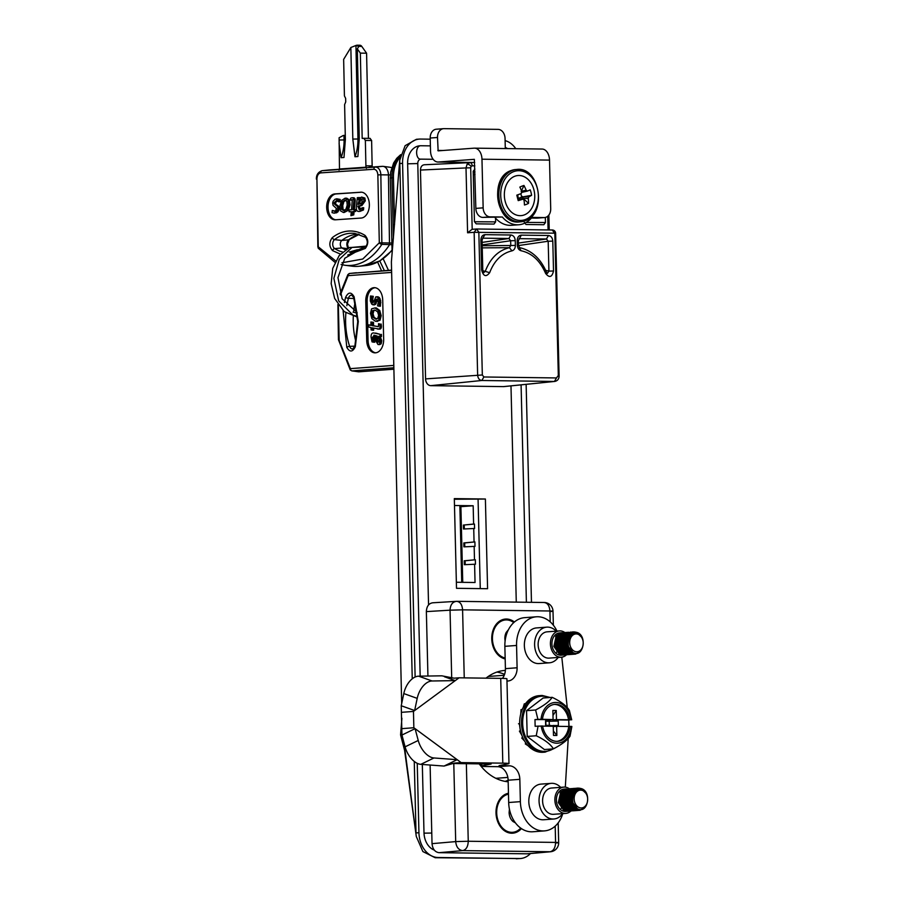 <?xml version="1.0" encoding="UTF-8"?>
<svg xmlns="http://www.w3.org/2000/svg" width="904" height="904" viewBox="0 0 904 904"><rect width="100%" height="100%" fill="white"/><g stroke="black" fill="none" stroke-linecap="round" stroke-linejoin="round"><path stroke-width="1.36" d="M474.815 165.85L472.159 165.816A3.356 2.192 -89.2 0 0 470.012 162.63L470.012 162.63A3.356 2.192 -89.2 0 0 469.933 162.63L467.119 164.155A3.356 1.65 36.5 0 1 471.108 166.381L470.69 167.805L466.012 167.929L467.119 164.155M401.681 703.583L391.387 261.934L399.737 160.234L412.247 678.814M403.116 739.438L416.292 836.471L422.88 851.568L435.186 857.726L520.388 858.54A24.577 18.543 -94.3 0 1 519.167 858.585L516.24 858.8M415.128 677.017L402.574 163.353A24.577 18.543 -94.3 0 1 419.32 139.092A24.577 18.543 -94.3 0 1 420.552 139.058L430.236 139.182M419.32 139.092L416.394 139.306L405.128 145.691L399.737 160.234M414.258 761.439L416.009 832.934L418.936 832.72A24.577 18.543 85.7 0 0 438.112 857.512L519.167 858.585M530.467 853.534A24.577 18.543 -94.3 0 1 520.388 858.54M526.139 384.347L531.473 602.324M505.11 140.617A24.577 18.543 -94.3 0 1 515.788 148.708M403.998 742.715L416.292 836.471M418.936 832.72L417.241 763.326M545.677 270.352L548.92 271.121L547.361 273.415L546.524 272.319C540.648 258.578 531.654 250.34 519.54 247.628L518.478 245.266L518.365 240.735L521.292 235.142C518.738 235.435 517.37 237.277 517.212 240.656L517.314 245.187C517.574 248.238 518.839 250.092 521.122 250.758C531.947 253.131 540.106 260.691 545.609 273.415C549.372 278.138 552.016 277.325 553.519 271.008L552.796 241.131C552.457 237.741 551.011 235.865 548.445 235.503L546.445 238.995L548.186 241.244L552.796 241.131M519.291 247.606L521.122 250.758M518.489 245.56L548.186 241.244L548.92 271.121L553.519 271.008M545.745 272.093L545.609 273.415M518.421 243.074L546.445 238.995L519.077 238.656M482.103 242.396L508.907 238.498L482.77 238.17L482.058 240.261L482.781 270.126L483.832 272.567L485.29 271.29C490.33 258.205 498.375 250.34 509.415 247.696L510.771 245.515L515.382 245.391L515.257 240.633C514.93 237.243 513.472 235.368 510.907 235.006L484.973 234.656C482.42 234.95 481.064 236.791 480.894 240.17L481.346 240.362M482.239 247.865L509.415 247.696L511.98 250.849C514.15 250.182 515.28 248.363 515.382 245.391M510.907 235.006L508.907 238.498L510.658 240.746L515.257 240.633M482.081 270.239L481.629 270.047C483.437 276.421 486.115 277.291 489.663 272.68L482.826 270.669M482.736 238.193L484.973 234.656M482.182 245.718L510.771 245.515L510.658 240.746L482.171 244.894M489.663 272.68C494.33 260.567 501.765 253.289 511.98 250.849M474.894 169.071L473.21 171.274L474.442 221.593L476.182 223.842L494.002 224.079L495.629 221.864L495.539 218.147M526.196 222.418L545.451 222.531L545.327 217.457M524.263 222.248L526.004 224.497L543.812 224.734L545.451 222.531M472.238 229.311L476.566 228.994L474.148 232.305L467.594 232.78L472.069 229.322L476.69 228.994A3.356 3.356 0 0 0 476.408 228.994M467.594 232.78L466.012 167.929L420.462 170.054L425.569 378.9A6.701 5.062 85.7 0 0 430.79 385.658L503.404 386.618A6.701 5.062 85.7 0 0 503.844 386.607L554.773 381.431L503.404 386.618M420.462 170.054C420.642 166.833 421.942 165.059 424.383 164.754L469.56 162.641M469.933 162.63L424.383 164.754M463.831 542.931L463.921 546.852L475.007 546.366L474.894 541.903L463.831 542.931L464.679 542.942L464.769 546.807M474.894 541.903L464.679 542.942M464.26 560.785L464.362 564.695L475.447 564.22L475.334 559.757L464.26 560.785L465.108 560.796L465.21 564.661M475.334 559.757L465.108 560.796M456.362 582.255L475.041 582.504L474.6 564.209M462.746 582.346L460.893 506.669L459.887 506.658M460.893 506.669L473.165 505.754L454.486 505.505M474.058 541.891L473.73 528.512L474.566 528.524L474.464 524.06L473.617 524.049L473.165 505.754M473.73 528.512L463.492 528.998L463.39 525.077L474.464 524.06M464.328 528.964L464.238 525.088M463.39 525.077L473.617 524.049M474.487 559.745L474.159 546.355M485.391 499.019L454.316 498.612L456.509 588.312L487.584 588.719L485.391 499.019L454.339 499.257M478.08 499.573L480.261 588.617M433.163 159.296L421.038 159.138A4.463 3.367 85.7 0 0 420.812 159.138A4.463 3.367 85.7 0 0 417.772 163.556L428.552 604.866M516.274 602.12L510.986 385.884M434.236 850.088A17.877 13.492 -94.3 0 1 423.999 832.787L422.326 764.456M420.168 676.158L407.636 163.421A17.877 13.492 -94.3 0 1 419.818 145.781A17.877 13.492 -94.3 0 1 420.71 145.747L430.394 145.872M505.279 147.476A17.877 13.492 -94.3 0 1 507.551 148.595M521.088 384.855L526.399 602.256M459.955 509.596L460.656 509.607L462.373 580.108L461.684 580.108M535.959 751.156L536.241 751.269A28.374 21.413 85.7 0 0 541.812 752.309A28.374 21.413 85.7 0 0 543.236 752.264L545.089 752.128A28.374 21.413 -94.3 0 1 543.666 752.173A28.374 21.413 -94.3 0 1 521.563 724.488A28.374 21.413 -94.3 0 1 540.863 695.538A28.374 21.413 -94.3 0 1 542.276 695.492L539.01 695.673A28.374 21.413 85.7 0 0 534.908 696.521L529.462 699.47L525.247 703.843M568.898 726.466L568.74 720.036L571.464 719.686A20.408 15.402 85.7 0 0 555.824 702.453A20.408 15.402 85.7 0 0 541.021 719.29L537.925 719.369L535.597 709.99L526.557 710.668L543.134 698.012L552.174 697.334C549.643 701.301 544.118 705.515 535.597 709.99M568.74 720.036L553.542 719.844L556.468 719.618L556.242 710.476L552.864 710.431L553.09 719.573L534.976 719.595L535.134 726.285L542.626 726.002A18.543 13.989 85.7 0 0 556.774 741.359A18.543 13.989 85.7 0 0 557.7 741.325A18.543 13.989 85.7 0 0 570.187 726.364L568.729 726.477A18.543 13.989 85.7 0 1 556.977 741.359M571.701 719.821L569.373 710.442C566.638 705.888 560.898 701.527 552.174 697.334M550.321 726.228L550.31 725.37L545.643 725.313L545.541 720.85L550.197 720.906L545.541 720.85M549.293 725.742L549.191 721.279L545.813 721.234L545.926 725.697M553.576 720.951L558.231 721.019L549.191 721.279L553.576 720.951L553.542 719.844M550.31 725.663L558.344 725.483L558.231 721.019M553.372 730.986L556.853 735.46L556.638 726.319L553.711 726.534L553.689 725.415M542.637 726.127L553.259 726.274L553.485 735.415L556.853 735.46M570.187 726.364L571.87 726.511L570.006 736.206C567.373 740.24 561.847 744.455 553.429 748.862L544.389 749.54L527.19 736.432L526.557 710.668M556.638 726.319L568.729 726.477M541.191 725.98A20.408 15.402 85.7 0 0 556.819 743.212A20.408 15.402 85.7 0 0 571.622 726.387M552.988 715.459L556.242 710.476M554.22 704.419A18.543 13.989 85.7 0 1 568.571 719.776L570.028 719.674A18.543 13.989 85.7 0 0 554.943 704.34A18.543 13.989 85.7 0 0 542.457 719.301L553.09 719.573M568.571 719.776L556.468 719.618M550.197 720.906L550.174 719.799M534.976 719.595L537.925 719.369M542.457 719.301L541.021 719.29M571.464 719.686L570.028 719.674M530.659 748.105L536.095 751.247M527.631 745.427L525.28 743.89L526.444 743.811L527.416 744.986M524.004 740.432L521.732 737.98L522.896 737.89L524.037 740.139M526.196 743.472L526.444 743.811A28.374 21.413 85.7 0 0 530.998 748.365A28.374 21.413 85.7 0 0 536.241 751.269M523.484 706.555L524.297 703.82L525.473 703.73L522.207 709.561A28.374 21.413 85.7 0 0 519.676 723.686L519.992 727.72M520.557 730.884L520.591 731.031A28.374 21.413 85.7 0 0 522.896 737.89A28.374 21.413 85.7 0 0 526.444 743.811M524.998 704.171L524.105 705.775M538.095 726.07L536.23 735.754C544.863 739.867 550.592 744.241 553.429 748.862M536.23 735.754L527.19 736.432M521.811 735.223L519.416 731.121L520.591 731.031L521.506 734.353M519.597 723.731L519.676 723.686A28.374 21.413 85.7 0 0 520.591 731.031M519.676 723.686L518.512 723.776L519.563 723.788M520.715 714.081L521.032 709.64L522.207 709.561L521.054 712.849M505.178 658.926A20.103 15.176 -94.3 0 1 491.765 637.399A20.103 15.176 -94.3 0 1 506.466 619.025A20.103 15.176 -94.3 0 1 514.399 622.02M521.416 828.595A20.103 15.176 -94.3 0 1 511.709 833.217A20.103 15.176 -94.3 0 1 496.093 814.447A20.103 15.176 -94.3 0 1 508.455 793.26M508.172 781.79A55.845 42.149 -94.3 0 1 479.222 763.869M485.99 678.169A55.845 42.149 -94.3 0 1 504.929 670.429A55.845 42.149 -94.3 0 1 505.37 670.395M466.351 763.699L468.249 841.251L455.695 841.601L453.785 763.53M439.005 852.675L462.667 850.619C458.588 850.031 456.26 847.025 455.695 841.601L432.033 843.658C432.598 849.048 434.914 852.054 439.005 852.675L527.337 853.817L550.536 851.749L462.667 850.619C466.181 849.783 468.035 846.664 468.249 841.251L555.587 842.415C555.372 847.828 553.519 850.946 550.005 851.771L526.817 853.839M550.886 611.511C553.982 611.24 553.666 611.07 549.926 610.991L462.588 609.838C462.125 604.471 460.113 601.646 456.576 601.341L456.859 601.329A8.938 8.938 0 0 0 456.339 601.341M464.249 677.876L462.588 609.838L450.045 610.177C450.339 604.765 452.52 601.815 456.576 601.341L432.903 602.776C428.835 603.284 426.654 606.234 426.36 611.612L427.931 676.034M505.133 781.395A55.845 42.149 85.7 0 0 508.138 780.208A13.402 10.113 85.7 0 0 497.675 766.682L509.37 765.812A13.402 10.113 -94.3 0 1 519.834 779.327L520.376 801.645A29.041 21.922 85.7 0 0 544.49 830.889A29.041 21.922 85.7 0 0 562.785 813.623M504.568 674.361A55.845 42.149 85.7 0 0 496.963 672.056M430.112 765.033L432.033 843.658M541.632 149.07A11.616 7.605 90.8 0 1 542.072 149.047A11.616 7.605 90.8 0 1 549.519 160.098L550.706 208.745A8.938 6.746 85.7 0 1 544.615 217.559A8.938 6.746 85.7 0 1 544.174 217.57L531.947 217.412A29.041 21.922 85.7 0 1 518.783 224.757A29.041 21.922 85.7 0 1 502.353 217.016L482.826 217.401A8.938 6.746 -94.3 0 1 475.854 208.395L483.154 207.841A8.938 6.746 85.7 0 0 490.126 216.858L502.353 217.016M505.302 148.561L505.053 138.38A8.938 6.746 85.7 0 0 498.081 129.374L444.045 128.65A8.938 6.746 85.7 0 0 443.604 128.662A8.938 6.746 85.7 0 0 437.513 137.487L438.135 150.855L474.091 148.166A11.616 7.605 90.8 0 1 474.521 148.154A11.616 7.605 90.8 0 1 481.968 159.206L483.154 207.841M544.615 217.559L537.304 218.113A8.938 6.746 -94.3 0 1 536.863 218.124L544.174 217.57M518.783 224.757L511.483 225.299A29.041 21.922 -94.3 0 1 495.042 217.57M531.416 218.045L536.863 218.124M437.513 137.487L430.202 138.029L430.519 150.979A11.616 7.605 -89.2 0 0 438.406 162.008L474.363 159.33L475.854 208.395M517.913 196.078A11.39 8.599 85.7 0 0 517.8 194.812M438.406 162.008L474.724 162.494M430.202 138.029A8.938 6.746 -94.3 0 1 436.293 129.215L443.604 128.662M437.83 150.426L442.915 150.493M520.84 193.705L521.461 196.179L523.224 196.857L528.874 196.789A27.075 5.853 -11.1 0 0 531.586 195.309A24.634 24.272 -165.5 0 0 530.185 189.84A27.075 2.294 162.4 0 1 527.416 191.094L526.128 190.202A27.075 19.007 -113.1 0 0 523.947 185.467A24.634 10.52 135.3 0 0 519.856 187.094A27.075 15.436 69.5 0 1 521.879 191.885L521.246 193.546A27.075 2.294 162.4 0 1 516.817 195.151A24.634 2.023 76.3 0 0 517.506 197.919A24.634 2.023 76.3 0 0 518.218 200.62A27.075 5.853 -11.1 0 0 522.715 199.242L518.444 198.823L517.596 194.88M533.925 189.863A20.103 15.176 85.7 0 0 514.602 176.325A20.103 15.176 85.7 0 0 505.166 201.298A20.103 15.176 85.7 0 0 524.489 214.836A20.103 15.176 85.7 0 0 533.925 189.863M522.331 192.258L527.416 191.094M518.489 198.744L523.111 199.185L523.992 200.134A27.075 15.436 69.5 0 1 524.456 204.993A24.634 15.786 22.1 0 0 528.546 203.366A27.075 19.007 -113.1 0 0 528.241 198.451L523.1 198.371L521.02 197.355L519.178 198.089L519.291 198.812M528.546 203.366L523.1 198.371M518.218 200.62L518.444 198.823M523.947 185.467L521.495 190.846M521.145 191.671L521.97 192.405M522.568 192.19L527.213 191.139M519.382 199.377L518.467 198.744L519.382 199.377M523.224 196.857L522.772 198.032M528.874 196.789L528.241 198.451M531.586 195.309L523.732 196.722M394.573 224.26L393.432 177.715A27.131 20.476 -94.3 0 1 400.133 157.194M459.865 505.573L461.741 582.323M574.707 651.377A8.938 6.746 85.7 0 0 582.99 645.524A8.938 6.746 85.7 0 0 578.198 634.337A8.938 6.746 85.7 0 0 569.927 640.19A8.938 6.746 85.7 0 0 574.707 651.377M577.294 632.551C587.498 636.066 583.317 657.637 573.509 652.79C564.085 649.434 568.3 629.003 577.814 633.58L581.826 637.433L577.667 633.275C572.627 631.625 569.023 633.738 566.831 639.636A11.164 8.43 -94.3 0 1 567.26 638.077C569.475 632.969 572.82 631.128 577.294 632.551M580.108 651.671L575.475 654.134L572.526 653.637C567.791 650.97 565.893 646.303 566.831 639.636M578.526 633.749L579.193 634.359M579.984 651.784L575.441 654.134L572.492 653.637C567.249 650.507 565.508 645.32 567.26 638.077M574.865 654.157L571.351 653.728L565.576 645.501L567.949 634.834L573.226 631.896L575.057 632.009M574.3 654.225L571.328 653.728L565.542 645.501L567.915 634.834L573.226 631.896M573.701 654.236L570.187 653.807L564.401 645.58L566.774 634.924L572.627 631.964M573.102 654.315L570.153 653.818L564.367 645.592L566.751 634.924L572.029 631.986M572.526 654.326L569.011 653.897L563.237 645.671L565.61 635.015L570.853 632.077L565.576 635.015L563.203 645.671L568.989 653.897L571.938 654.394M571.362 654.417L567.848 653.987L562.062 645.761L564.435 635.094L570.288 632.145M570.797 654.485L567.814 653.987L562.039 645.761L564.412 635.105L570.266 632.145M570.187 654.496L566.672 654.078L560.898 645.851L563.271 635.184L568.514 632.246L563.237 635.184L560.864 645.851L566.65 654.078L569.599 654.575M569.023 654.586L565.508 654.157L559.723 645.931L562.096 635.275L567.373 632.337L569.136 632.438M568.458 654.654L565.475 654.157L559.7 645.942L562.073 635.275L567.938 632.325M566.763 632.404L560.898 635.365L558.525 646.021L564.311 654.247L567.26 654.745L564.333 654.247L558.559 646.021L560.932 635.365L566.209 632.427L567.961 632.529L566.797 632.404M566.684 654.767L563.169 654.338L557.384 646.111L559.768 635.444L565.034 632.506L566.797 632.608M566.119 654.835L563.135 654.338L557.361 646.111L559.734 635.455L566.186 632.529M565.52 654.846L561.994 654.417L556.22 646.202L558.593 635.535L565.034 632.608M564.943 654.914L561.972 654.428L556.186 646.202L558.559 635.535L565.011 632.619M564.345 654.937L560.83 654.507L555.045 646.281L557.429 635.625L563.282 632.664M559.96 654.089L555.022 646.281L557.395 635.625L563.26 632.664M559.655 654.598L553.881 646.371L556.254 635.715L561.531 632.777L559.553 632.924A11.164 8.43 85.7 0 0 551.96 642.687A11.164 8.43 85.7 0 0 558.197 654.711A11.164 8.43 85.7 0 0 561.214 655.197L563.78 655.004M562.503 654.971A11.164 8.43 85.7 0 0 563.068 654.779M568.254 640.45A11.164 8.43 85.7 0 0 567.689 638.891M561.531 632.777L562.096 632.755M564.819 632.529A13.176 9.944 85.7 0 0 562.955 631.5A13.176 9.944 85.7 0 0 559.395 630.913A13.176 9.944 85.7 0 0 550.446 642.439A13.176 9.944 85.7 0 0 557.802 656.62A13.176 9.944 85.7 0 0 561.361 657.208A13.176 9.944 85.7 0 0 566.492 654.79M559.395 630.913L547.123 631.828A13.176 9.944 85.7 0 0 538.162 643.354A13.176 9.944 85.7 0 0 545.53 657.536A13.176 9.944 85.7 0 0 549.09 658.123L561.361 657.208M556.604 652.315A13.176 9.944 85.7 0 0 557.033 651.309M557.723 648.982A13.176 9.944 85.7 0 0 557.881 648.111M558.039 646.541A13.176 9.944 85.7 0 0 557.757 642.224M557.384 640.676A13.176 9.944 85.7 0 0 557.113 639.84M556.129 637.614A13.176 9.944 85.7 0 0 555.564 636.676M556.209 631.15A17.877 13.492 85.7 0 0 551.598 627.941A17.877 13.492 85.7 0 0 546.773 627.15A17.877 13.492 85.7 0 0 534.637 642.778A17.877 13.492 85.7 0 0 544.615 662.01A17.877 13.492 85.7 0 0 549.429 662.801A17.877 13.492 85.7 0 0 558.163 657.445M546.773 627.15L536.547 627.918A17.877 13.492 85.7 0 0 524.399 643.535A17.877 13.492 85.7 0 0 534.377 662.779A17.877 13.492 85.7 0 0 539.202 663.559L549.429 662.801M568.266 651.434L564.91 645.298L567.237 635.783M567.339 635.681L569.983 633.885M571.215 633.568L572.989 633.602M573.464 652.767L569.531 651.434M569.43 651.355L566.073 645.219L568.514 635.58M570.401 634.122L573.396 633.433M572.887 652.485L567.237 645.128L569.328 635.907L573.475 633.41M560.796 654.496L560.638 653.694M520.851 828.211L518.037 830.448A19.21 14.498 -94.3 0 1 512.647 832.301A19.21 14.498 -94.3 0 1 497.132 807.634A19.21 14.498 -94.3 0 1 508.477 794.164M513.461 819.905L513.133 821.589A10.498 7.921 -94.3 0 1 509.121 812.47L510.41 812.978M513.133 821.589L515.427 822.866M509.121 812.47L509.37 809.69M509.709 812.707L509.958 811.442M505.155 658.033A19.21 14.498 -94.3 0 1 493.042 643.84A19.21 14.498 -94.3 0 1 497.505 624.02A19.21 14.498 -94.3 0 1 505.528 619.952A19.21 14.498 -94.3 0 1 511.133 620.98L513.856 622.494M508.477 629.647L506.206 632.427L506.85 633.433M505.121 640.879A10.498 7.921 -94.3 0 1 506.229 632.438M355.916 341.78A56.918 37.267 90.8 0 1 353.215 322.615A56.918 37.267 90.8 0 1 353.283 316.434M353.713 311.021A56.918 37.267 90.8 0 1 355.125 302.399M376.041 319.123L372.708 317.236L371.691 313.733L372.516 310.705L375.07 310.14L377.657 311.835L378.629 315.27L377.793 318.355L375.329 319.033L376.674 319.044L374.064 317.259L373.047 313.756L373.872 310.716L374.945 310.117M374.222 310.038L375.07 310.14M375.431 321.259L378.708 320.208L379.838 315.688L378.426 310.49L374.968 307.914L371.601 308.852L370.482 313.304L371.872 318.626L375.431 321.259L377.646 321.383M374.968 307.914L376.313 307.925L374.968 307.914M376.776 321.282L380.053 320.219L381.183 315.711L379.782 310.513L376.313 307.925M377.544 329.022C379.284 329.406 380.132 328.412 380.075 326.039L379.748 323.96L378.527 323.688L378.505 326.615L372.211 325.689L372.12 322.276L370.9 322.005L370.99 325.417L368.346 324.83L368.866 327.101L371.036 327.576L371.092 329.903L372.312 330.175L372.256 327.847L379.544 329.112M372.403 327.881L372.448 329.926L373.668 330.197L372.312 330.175M370.979 325.135L368.346 324.83M378.324 326.751L373.555 325.7L373.476 322.299L370.9 322.005M373.476 322.299L372.12 322.276M373.555 325.7L372.211 325.689M379.748 323.96L378.527 323.688M378.9 329.033C380.64 329.418 381.477 328.434 381.42 326.061L381.092 323.982M383.669 339.249A12.961 8.486 90.8 0 1 375.024 352.842A12.961 8.486 90.8 0 1 366.719 340.514L365.758 301.247A12.961 8.486 90.8 0 1 374.403 287.664A12.961 8.486 90.8 0 1 382.708 299.981L383.669 339.249M366.719 340.514L368.064 340.537A12.961 8.486 -89.2 0 0 375.702 352.809M375.081 287.709A12.961 8.486 -89.2 0 0 367.114 301.269L365.758 301.247M368.064 340.537L367.114 301.269M381.804 340.785L380.448 340.763L378.742 336.243L380.132 336.503L380.087 334.333L374.279 333.056C372.064 332.57 370.99 333.915 371.069 337.09L372.019 341.87L373.476 342.198L372.267 337.542L374.482 335.26L374.957 339.395L377.974 344.503L379.77 344.571L381.172 343.791L381.804 340.785L380.098 336.265M379.239 339.994L378.866 341.791L377.815 342.266L376.55 341.215L375.623 335.508L378.426 337.169L379.239 339.994M380.584 340.017L380.222 341.802M379.171 342.277L377.895 341.237L377.013 335.87M376.55 341.215L377.895 341.237M375.635 333.067L380.087 334.333M373.872 335.181L374.482 335.26M377.974 344.503L379.816 343.78L380.448 340.763M381.172 343.791L379.816 343.78M373.476 342.198L374.832 342.209L373.623 337.554L374.493 335.339M381.431 334.356L381.488 336.525L380.132 336.503M373.069 304.117L374.188 304.806L375.759 304.23L377.307 299.699L375.962 299.687L376.979 299.009L378.313 302.139L377.544 305.846L379.081 306.185L379.522 302.693L378.787 298.817L377.951 297.461L375.861 296.828L373.646 302.004L372.663 302.535L371.465 300.716L371.906 296.297L370.459 295.981L370.346 300.998L371.713 304.106L372.843 304.784L374.403 304.219L375.962 299.687M376.697 301.744L375.352 301.721M375.759 304.23L374.403 304.219M376.267 303.213L374.911 303.202M374.188 304.806L372.843 304.784M371.487 299.054L371.533 301.009M373.499 302.252L372.697 299.608L373.262 296.32L370.459 295.981M373.262 296.32L371.906 296.297M372.697 299.608L371.341 299.586M379.081 306.185L380.426 306.207L380.663 300.648L379.307 297.472L376.787 296.761M380.663 300.648L379.318 300.625M379.499 300.637L379.657 302.693M379.522 302.693L380.866 302.704M377.307 299.699L377.736 299.134M371.702 301.009L372.233 302.783M378.143 296.783L377.217 296.84M373.668 330.197L373.623 328.152M393.421 365.431L350.402 368.64A2.237 1.684 85.7 0 0 351.995 370.889L350.91 370.267A2.237 1.22 -33.7 0 1 350.232 369.906A2.237 1.22 -33.7 0 1 350.402 368.64L339.169 340.458L338.356 305.156M340.446 294.975L348.119 275.663A2.237 1.085 -150.7 0 1 347.87 274.59L340.096 293.981M348.56 274.24L349.611 273.46A2.237 1.684 85.7 0 0 348.119 275.663L391.149 272.443M391.093 270.16L349.588 273.46L391.093 270.364M393.511 369.227L358.854 371.815L351.995 370.889L393.477 367.792M356.436 272.748L349.611 273.46M444.429 676.746L455.243 680.622L459.074 677.808L454.113 678.181L441.841 675.819L418.665 676.181A17.877 10.791 109.7 0 0 418.337 676.192A17.877 10.791 109.7 0 0 403.794 693.571L401.229 705.741L401.952 735.042L415.083 728.669L413.851 727.743L461.153 762.603L502.805 763.157A17.922 0.78 -1.4 0 1 508.986 763.586A17.922 0.78 -1.4 0 1 508.466 763.79L499.087 765.665L509.37 765.812M508.986 763.586L506.918 678.802A17.922 0.78 178.6 0 0 500.726 678.362L459.074 677.808L413.456 711.437L455.243 680.622L432.078 680.983A17.877 10.791 109.7 0 0 431.75 680.994A17.877 10.791 109.7 0 0 417.207 698.374L414.642 710.544L401.229 705.741M556.977 631.094A29.041 21.922 85.7 0 0 537.801 616.743A29.041 21.922 85.7 0 0 536.343 616.788A29.041 21.922 85.7 0 0 516.557 645.456L517.099 667.774A13.402 10.113 -94.3 0 1 507.969 681.006A13.402 10.113 -94.3 0 1 507.302 681.017L506.974 681.017M451.48 763.496L491.109 764.027L481.742 765.903A17.922 0.78 178.6 0 0 481.222 766.106A17.922 0.78 178.6 0 0 487.403 766.547L497.675 766.682M502.421 678.395A13.402 10.113 85.7 0 0 505.415 668.644L517.099 667.774M519.834 779.327L508.138 780.208L508.681 802.515A29.041 21.922 85.7 0 0 532.795 831.77L544.49 830.889M565.316 787.147L568.221 738.489M568.785 721.674L568.808 721.867A22.34 16.86 -94.3 0 1 568.944 726.454M567.26 707.629L561.802 657.163M536.343 616.788L524.659 617.658A29.041 21.922 85.7 0 0 504.861 646.326L505.415 668.644M444.237 765.97L457.175 759.688L415.083 728.669L418.236 740.466A17.877 10.306 64.1 0 0 433.954 757.97L457.175 759.688L461.153 762.603L454.35 763.112L444.045 766.061L420.823 764.343A17.877 10.306 64.1 0 1 405.094 746.828L401.952 735.042M401.76 712.307L413.456 711.437L413.851 727.743L402.167 728.624M579.17 807.566A8.938 6.746 85.7 0 0 587.442 801.724A8.938 6.746 85.7 0 0 582.662 790.537A8.938 6.746 85.7 0 0 574.379 796.39A8.938 6.746 85.7 0 0 579.17 807.566M577.961 808.99C568.537 805.622 572.752 785.192 582.266 789.768L586.278 793.622L582.119 789.474C577.08 787.813 573.475 789.938 571.294 795.825A11.164 8.43 -94.3 0 1 571.712 794.266C573.927 789.158 577.272 787.316 581.747 788.74C591.95 792.266 587.769 813.826 577.961 808.99L573.995 807.622M584.56 807.871L579.927 810.323L576.978 809.826C572.243 807.17 570.345 802.503 571.294 795.825M582.978 789.949L583.645 790.559M584.436 807.973L579.893 810.334L576.944 809.837C571.701 806.707 569.961 801.52 571.712 794.266M579.328 810.346L575.803 809.916L570.028 801.69L572.401 791.034L577.679 788.096L579.509 788.209M578.752 810.413L575.78 809.916L569.995 801.69L572.368 791.034L577.645 788.096M578.153 810.436L574.639 810.007L568.853 801.78L571.238 791.113L577.08 788.164M577.588 810.504L574.605 810.007L568.831 801.78L571.204 791.124L576.503 788.175M576.989 810.515L573.464 810.097L567.689 801.871L570.062 791.203L575.306 788.265L570.028 791.203L567.655 801.871L573.441 810.097L576.39 810.594M575.814 810.605L572.3 810.176L566.514 801.95L568.898 791.294L574.142 788.356L568.865 791.294L566.492 801.961L572.266 810.176L575.215 810.673M574.65 810.696L571.125 810.266L565.35 802.04L567.723 791.384L573.565 788.424M574.074 810.764L571.102 810.266L565.316 802.04L567.701 791.384L573.554 788.424M573.475 810.786L569.961 810.357L564.175 802.13L566.559 791.463L572.989 788.548M572.876 810.854L569.927 810.357L564.152 802.13L566.525 791.475L572.39 788.514M571.215 788.604L565.362 791.554L562.977 802.221L568.763 810.447L571.712 810.944L568.797 810.436L563.011 802.221L565.384 791.554L571.803 788.638M571.136 810.956L567.622 810.526L561.836 802.3L564.22 791.644L569.486 788.706L571.249 788.808M570.571 811.024L567.588 810.526L561.813 802.3L564.186 791.644L570.051 788.683M569.972 811.046L566.458 810.617L560.672 802.39L563.045 791.723L569.486 788.808L568.288 788.796L563.022 791.734L560.638 802.39L566.424 810.617L569.373 811.114M568.797 811.125L565.282 810.707L559.497 802.481L561.881 791.814L568.311 788.898M564.412 810.289L559.474 802.481L561.847 791.814L568.3 788.898M564.119 810.786L558.333 802.56L560.706 791.904L565.983 788.966L564.006 789.113A11.164 8.43 85.7 0 0 556.412 798.876A11.164 8.43 85.7 0 0 562.65 810.899A11.164 8.43 85.7 0 0 565.667 811.396L568.232 811.204M566.955 811.159A11.164 8.43 85.7 0 0 567.52 810.967M572.707 796.639A11.164 8.43 85.7 0 0 572.142 795.079M573.012 788.548L573.588 788.627M571.249 788.604L571.825 788.638M570.062 788.683L570.639 788.717M565.983 788.966L566.559 788.943M569.271 788.729A13.176 9.944 85.7 0 0 567.407 787.689A13.176 9.944 85.7 0 0 563.859 787.113A13.176 9.944 85.7 0 0 554.898 798.627A13.176 9.944 85.7 0 0 562.265 812.82A13.176 9.944 85.7 0 0 565.814 813.397A13.176 9.944 85.7 0 0 570.944 810.99M563.859 787.113L551.576 788.028A13.176 9.944 85.7 0 0 542.626 799.543A13.176 9.944 85.7 0 0 549.982 813.736A13.176 9.944 85.7 0 0 553.542 814.312L565.814 813.397M561.056 808.504A13.176 9.944 85.7 0 0 561.497 807.498M562.175 805.181A13.176 9.944 85.7 0 0 562.333 804.3M562.491 802.741A13.176 9.944 85.7 0 0 562.209 798.413M561.836 796.876A13.176 9.944 85.7 0 0 561.565 796.04M560.582 793.814A13.176 9.944 85.7 0 0 560.017 792.864M560.661 787.35A17.877 13.492 85.7 0 0 556.05 784.13A17.877 13.492 85.7 0 0 551.225 783.35A17.877 13.492 85.7 0 0 539.089 798.966A17.877 13.492 85.7 0 0 549.067 818.199A17.877 13.492 85.7 0 0 553.892 818.99A17.877 13.492 85.7 0 0 562.627 813.634M551.225 783.35L540.999 784.107A17.877 13.492 85.7 0 0 528.851 799.735A17.877 13.492 85.7 0 0 538.841 818.967A17.877 13.492 85.7 0 0 543.654 819.759L553.892 818.99M572.718 807.634L569.362 801.498L571.69 791.972M571.791 791.87L574.435 790.073M575.667 789.768L577.441 789.802M573.893 807.543L570.526 801.407L572.978 791.768M574.865 790.311L577.859 789.633M577.351 808.673L571.701 801.317L573.78 792.096L577.938 789.599M565.249 810.685L565.09 809.894M350.854 47.505L352.82 139.069L354.956 156.754L357.882 156.55L359.25 138.64L357.317 48.861L358.888 46.341L355.939 45.471L350.854 47.505L343.644 59.393L344.424 95.903L345.644 98.366L345.723 101.937L344.616 104.57L345.362 139.578L343.995 157.488L341.068 157.691A37.753 28.499 -93.9 0 0 344.062 139.939L345.373 139.849M339.475 169.025L339.102 137.758L343.328 135.464L345.272 135.363M343.972 135.453L344.062 139.939L339.147 140.007M339.079 143.533L341.068 157.691M366.391 168.325L365.996 167.206L339.373 169.014L339.023 170.178M365.996 167.206L365.905 165.805L372.154 165.895L372.346 167.308M335.486 202.79L334.13 202.88M357.317 48.861L360.346 53.121L362.176 138.414L363.86 138.301L365.363 140.436L365.905 165.805M363.86 138.301L370.177 138.38L363.86 138.301M352.82 139.069L357.95 139.001A37.753 28.499 -93.9 0 1 354.956 156.754M356.967 45.2L355.939 45.471L357.95 139.001L359.261 138.911M357.057 45.2L359.837 45.245A4.463 2.927 90.8 0 1 361.781 46.409L366.583 53.2L360.346 53.121M366.583 53.2L368.414 138.357M372.154 165.895L371.612 140.515L370.098 138.391M368.99 167.263L382.415 166.347A8.938 5.853 90.8 0 1 383.172 166.37A8.938 5.853 90.8 0 1 388.449 174.879L389.5 244.758A71.224 46.624 90.8 0 1 358.978 266.262A71.224 46.624 90.8 0 1 357.916 266.352A71.224 46.624 90.8 0 1 351.916 266.16L344.899 265.256A70.399 46.081 90.8 0 0 350.831 265.437A70.399 46.081 90.8 0 0 381.883 244.362A2.237 1.175 -147 0 1 379.307 242.78L391.884 243.052M391.929 244.679L381.883 244.362L380.844 174.822L377.849 174.901L379.307 242.78L362.775 259.03L341.938 262.77M345.362 249.764A56.918 37.267 90.8 0 1 341.972 247.945A4.124 2.701 90.8 0 1 340.322 244.295A4.124 2.701 90.8 0 1 341.814 240.441A56.918 37.267 90.8 0 1 356.379 234.283A56.918 37.267 90.8 0 1 357.227 234.215A56.918 37.267 90.8 0 1 358.47 234.159M354.899 252.103A56.918 37.267 90.8 0 1 352.82 251.922A56.918 37.267 90.8 0 1 352.142 251.82M344.808 200.033L346.82 201.287L347.226 205.061L346.006 209.061L343.701 210.643L341.723 209.4L341.396 205.502L342.548 201.558L345.204 200.044M345.046 210.666L343.079 209.423L342.752 205.524L343.904 201.569L346.164 200.055M348.684 204.88L348.051 199.886L345.113 198.191L341.689 200.372L339.938 205.683L340.503 210.824L343.396 212.496L346.899 210.338L348.684 204.88L350.04 204.903L349.396 199.908L346.774 198.202L345.113 198.191M344.119 212.496L348.255 210.361L350.04 204.903M350.91 215.672L353.758 214.892L354.108 211.559L352.752 211.536L354.278 211.434L354.47 209.57L352.955 209.671L353.803 201.592C354.085 198.936 353.441 197.648 351.893 197.761L350.526 198.27L350.323 200.134L352.244 200.146L351.532 209.773L349.294 209.92L349.102 211.785L351.34 211.638L350.91 215.672L352.402 214.869L352.752 211.536M353.758 214.892L352.402 214.869M350.469 211.694L349.102 211.785M354.108 211.559L355.634 211.457L355.826 209.592L354.47 209.57M355.826 209.592L354.458 209.683M354.311 209.581L355.148 201.615C355.43 198.948 354.797 197.671 353.238 197.773L352.289 197.761M353.238 197.773L351.893 197.761M351.724 199.66L350.323 200.134M360.594 192.168A12.961 8.486 90.8 0 1 361.046 192.156A12.961 8.486 90.8 0 1 369.363 204.88A12.961 8.486 90.8 0 1 361.159 218.056L335.429 219.796A12.961 8.486 90.8 0 1 334.977 219.808A12.961 8.486 90.8 0 1 326.672 207.084A12.961 8.486 90.8 0 1 334.875 193.908L361.498 192.179M334.875 193.908L336.22 193.931A12.961 8.486 -89.2 0 0 328.028 206.598A12.961 8.486 -89.2 0 0 335.678 219.774M361.012 198.936L362.188 199.49L361.769 203.038L358.018 204.485L359.159 200.191L361.295 198.936M359.408 204.112L360.504 200.213L362.368 198.959M359.295 209.592L357.837 206.236L360.549 205.479L363.95 200.835L363.498 198.01L361.543 197.072L358.515 199.716L358.741 197.58L357.329 197.682L356.391 206.553C356.029 209.954 356.899 211.581 358.978 211.434L362.131 209.954L362.357 207.717L359.148 209.592M359.769 211.446L363.476 209.965L362.131 209.954M360.651 209.604L359.182 206.248L361.905 205.502L365.295 200.846L364.854 198.032L361.543 197.072M359.182 206.248L357.837 206.236M363.476 209.965L363.713 207.728L362.357 207.717M360.097 197.637L358.741 197.58M360.097 197.603L358.73 197.693M334.751 213.129L337.847 211.977L339.203 208.971L338.209 205.818L334.209 203.581L334.141 202.665L336.446 200.609M336.503 204.722L334.57 204.225M338.864 206.587L337.508 206.575L335.158 204.711M337.248 205.163L335.892 205.14M335.779 211.287L332.288 210.44L332.05 212.655L334.051 213.129L336.503 211.965L337.859 208.948L337.508 206.575M339.203 207.604L337.847 207.581M336.672 200.62L338.627 201.761L338.876 199.422L335.237 199.095L333.147 201.196L332.672 202.982L333.09 205.411L336.356 208.349L335.757 210.655L334.175 211.276M334.435 211.276L332.288 210.44M335.915 204.236L335.497 202.688L337.565 200.631M335.497 202.688L334.141 202.665M336.593 198.767L340.232 199.434L339.983 201.784L338.627 201.761M340.232 199.434L338.876 199.422M336.22 193.931L361.702 192.202M350.458 211.807L351.328 211.751M351.679 200.157L352.65 199.637M335.7 260.928L318.389 246.916A2.237 1.288 142.8 0 0 318.298 248.284L335 262.341M328.943 169.986A8.938 5.853 90.8 0 1 329.067 169.975A8.938 5.853 90.8 0 1 329.203 169.963L339.316 169.274M472.159 165.816L471.108 166.381M402.574 163.353L399.647 163.567M435.186 857.726L438.112 857.512M554.841 233.379L558.333 376.177M548.445 235.503L521.292 235.142M480.894 240.17L481.629 270.047M557.949 375.974L556.491 377.94L483.877 376.979L482.329 374.979L425.569 378.9M556.491 377.94L554.423 381.454L481.809 380.494C479.346 380.143 477.956 378.347 477.64 375.103L474.148 232.305L554.457 233.175L552.31 229.989L476.69 228.994M552.186 230L476.566 228.994L478.837 232.181L482.329 374.979M473.233 172.122L474.962 171.873M475.018 174.37L473.3 174.619M474.453 221.751L495.629 221.864M470.69 167.805L472.193 229.277M548.073 229.932L547.734 216.248M430.79 385.658L481.809 380.494L483.877 376.979M431.773 833.047L424.01 833.16M417.772 163.556L407.647 163.805M421.038 159.138C415.388 159.974 415.049 145.759 420.71 145.747M549.203 697.56A27.628 20.86 85.7 0 0 542.875 696.193A27.628 20.86 85.7 0 0 522.659 723.516A27.628 20.86 85.7 0 0 544.219 751.394A27.628 20.86 85.7 0 0 553.033 748.896M534.908 696.521A28.374 21.413 85.7 0 0 529.8 699.289A28.374 21.413 85.7 0 0 525.473 703.73A28.374 21.413 85.7 0 0 522.207 709.561M451.706 678.215L450.045 610.177L426.36 611.612M556.548 842.935C559.644 842.664 559.316 842.494 555.587 842.415L555.192 826.143M553.361 625.218L553.011 611.206A8.938 8.938 0 0 0 544.197 602.493L543.914 602.505C547.451 602.798 549.462 605.635 549.926 610.991L550.197 621.862M481.968 159.206L549.519 160.098M490.126 216.858L482.826 217.401M513.427 171.726A24.905 18.803 85.7 0 0 501.731 202.665A24.905 18.803 85.7 0 0 525.676 219.423A24.905 18.803 85.7 0 0 537.36 188.495A24.905 18.803 85.7 0 0 513.427 171.726M525.122 220.779A26.25 19.809 -94.3 0 1 520.625 221.819A26.25 19.809 -94.3 0 1 499.279 200.146A26.25 19.809 -94.3 0 1 512.218 170.517A26.25 19.809 -94.3 0 1 516.715 169.466L515.551 169.556A26.25 19.809 85.7 0 0 511.054 170.596A26.25 19.809 85.7 0 0 498.104 200.236A26.25 19.809 85.7 0 0 519.461 221.909L525.292 220.734C547.485 213.593 539.665 166.189 516.715 169.466M521.631 191.219L526.128 190.202M400.709 154.652L396.777 158.29L393.635 163.002L390.686 172.088L390.302 178.065L391.952 177.828A27.131 20.476 -94.3 0 1 400.506 155.431M393.432 177.715L391.952 177.828L393.421 238.136M343.113 310.637L346.797 347.351C349.769 352.413 352.616 352.21 355.328 346.707L358.289 321.474L354.108 296.772A2.237 0.791 161.6 0 0 353.679 297.506L351.769 295.167A4.949 3.243 90.8 0 0 348.469 298.263A57.743 37.798 90.8 0 0 346.831 305.688M372.143 299.597L372.957 302.569M354.865 346.142L349.645 346.345A57.743 37.798 90.8 0 1 345.904 312.886M354.018 298.557L348.469 298.263A2.237 0.61 15.1 0 1 345.577 297.416L344.367 302.557M372.414 328.672A57.743 37.798 -89.2 0 0 372.459 327.892M353.679 297.506L357.747 321.553L354.865 346.153L352.707 349A4.949 3.243 90.8 0 1 349.645 346.345A2.237 0.791 -18.4 0 0 346.797 347.351M354.108 296.772C351.136 291.709 348.289 291.924 345.577 297.416M374.064 317.259L372.708 317.236M371.691 313.733L373.047 313.756M372.516 310.705L373.872 310.716M380.053 320.219L378.708 320.208M378.426 310.49L379.782 310.513M381.183 315.711L379.838 315.688M381.42 326.061L380.075 326.039M377.352 338.853L375.996 338.83M373.623 337.554L372.267 337.542M376.991 300.603L375.635 300.591M379.307 297.472L377.951 297.461M380.143 298.84L378.787 298.817M418.665 676.181L432.078 680.983M481.742 765.903L481.685 763.903M500.726 678.362L502.805 763.157M520.376 801.645L508.681 802.515M516.557 645.456L504.861 646.326M417.207 698.374L403.794 693.571M418.236 740.466L405.094 746.828M433.954 757.97L420.823 764.343M361.781 46.409L358.865 46.375M371.612 140.515L365.363 140.436M342.503 252.013A57.743 37.798 90.8 0 1 334.695 248.611A4.949 3.243 90.8 0 1 332.717 244.238A4.949 3.243 90.8 0 1 334.503 239.617A57.743 37.798 90.8 0 1 350.142 233.3A57.743 37.798 90.8 0 1 355.012 233.447L365.532 237.323A2.237 1.571 -58.1 0 1 365.024 235.402C359.758 232.147 354.266 230.689 348.548 231.062C342.842 231.469 337.429 233.661 332.31 237.616A2.237 1.492 52.1 0 0 334.503 239.617L341.814 240.441L348.65 239.809A2.237 1.492 52.1 0 0 349.226 239.583L347.486 244.125L348.413 248.001M359.171 234.373A57.743 37.798 -89.2 0 0 348.65 239.809A4.949 3.243 -89.2 0 0 348.108 248.148M347.26 248.6L341.972 247.945L334.695 248.611A2.237 1.571 -58.1 0 0 332.593 250.645L340.401 254.114M353.487 251.154A57.743 37.798 -89.2 0 0 355.611 251.911M347.69 255.052L365.306 248.43A2.237 1.492 -127.9 0 1 365.623 246.69L351.419 252.713A57.743 37.798 90.8 0 1 350.537 252.792M381.816 244.351A4.949 3.243 -89.2 0 0 382.121 242.701M365.306 248.43C368.674 243.854 368.583 239.515 365.024 235.402M332.31 237.616C328.943 242.193 329.045 246.543 332.593 250.645M342.548 201.558L343.904 201.569M341.396 205.502L342.752 205.524M341.723 209.4L343.079 209.423M349.396 199.908L348.051 199.886M348.255 210.361L346.899 210.338M355.148 201.615L353.803 201.592M359.159 200.191L360.504 200.213M358.165 203.129L359.509 203.151M364.854 198.032L363.498 198.01M365.295 200.846L363.95 200.835M361.905 205.502L360.549 205.479M338.209 205.818L336.853 205.796M339.203 208.971L337.859 208.948M338.74 210.688L337.395 210.666M337.847 211.977L336.503 211.965M336.683 212.813L335.339 212.79M318.298 248.284L316.931 179.037C317.101 175.466 318.344 173.421 320.66 172.89L373.872 169.274C376.2 169.5 377.533 171.364 377.849 174.901M316.931 179.037L317.846 246.984M320.66 172.89A2.237 1.684 -93.9 0 1 322.152 170.686L375.363 167.07A8.113 5.311 90.8 0 1 380.844 174.822L390.37 174.924M316.389 179.105C316.287 174.867 318.174 172.065 322.027 170.698A8.113 5.311 90.8 0 1 322.152 170.686L329.203 169.963M373.872 169.274A2.237 1.684 -93.9 0 1 375.363 167.07L382.415 166.347M391.703 167.737L390.189 167.285A8.113 5.311 90.8 0 1 391.669 167.816M334.661 202.835L334.695 204.225M392.053 250.001A70.399 46.081 90.8 0 1 366.018 265.539L358.978 266.262M495.867 778.31L507.845 777.417M488.262 676.474L504.229 675.277M554.773 381.431C557.576 380.81 559.022 379.025 559.101 376.064L555.621 233.266A3.356 3.356 0 0 0 552.31 229.989M549.225 229.955L548.864 215.05M357.532 317.18L344.254 311.631L334.661 298.478L331.158 283.63L332.74 268.386L339.192 255.538L349.464 247.515L365.363 246.894M357.487 316.581L352.978 315.123L338.65 300.829L333.881 278.353L339.237 259.324L352.04 247.402L366.176 246.125M383.183 258.781L388.483 270.352M357.136 313.1L353.046 312.14M349.272 252.08L357.204 249.764L360.639 249.899M377.635 262.115L381.601 270.872M357.035 312.332L342.107 298.761L337.949 277.641L344.797 258.25L359.905 249.56L361.34 249.527M379.804 260.962L384.381 270.669M545.089 752.128L555.079 747.97M550.14 697.481L542.31 695.492M526.512 744.128L530.784 748.309M522.964 738.466L526.207 743.732M519.495 724.59L520.365 731.008M558.186 822.866L558.672 842.63A8.938 8.938 0 0 1 550.513 851.749M456.859 601.329L544.197 602.493M474.521 148.154L542.072 149.047M519.461 221.909C496.511 225.198 488.68 177.783 510.884 170.641L515.551 169.556M404.743 750.919L400.562 734.828L401.907 718.262M390.302 178.065L392.144 253.38M374.595 304.851L373.25 304.829M358.651 371.815L351.78 370.877L350.232 369.906L338.435 339.678L337.893 304.478M349.588 273.46L347.87 274.59M481.222 766.106L481.165 763.891M359.204 234.385L349.226 239.583M353.532 251.131L355.645 251.9M365.623 246.69C367.905 244.012 367.871 240.893 365.532 237.323M341.102 264.533L344.899 265.256M390.189 167.285L383.172 166.37M322.027 170.698L329.067 169.975M392.065 250.487L379.849 260.928L366.018 265.539"/></g></svg>
